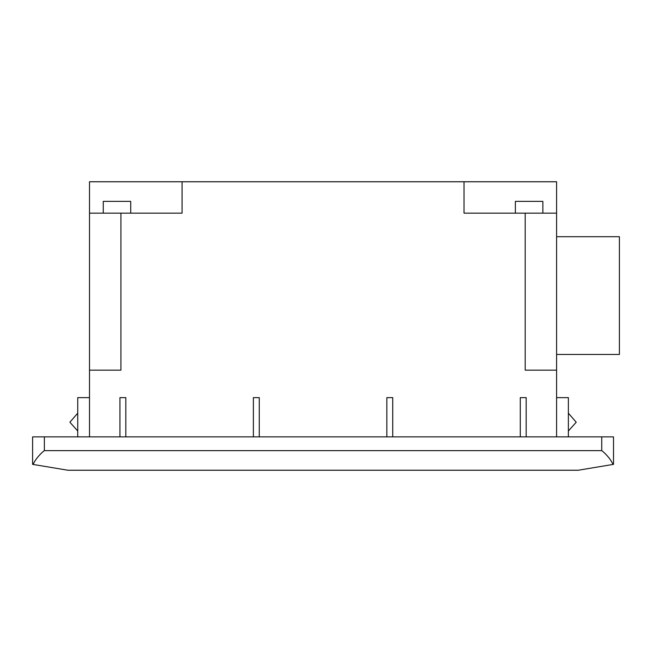 <?xml version="1.0" encoding="UTF-8"?>
<svg xmlns="http://www.w3.org/2000/svg" width="652" height="652" viewBox="0 0 652 652"><rect width="100%" height="100%" fill="white"/><g stroke="black" fill="none" stroke-linecap="round" stroke-linejoin="round"><path stroke-width="0.98" d="M103.252 213.155L103.252 201.378L130.726 201.378L130.726 213.155M515.382 213.155L515.382 201.378L542.863 201.378L542.863 213.155M556.596 213.155L556.596 181.753L464.028 181.753L464.028 213.155L556.596 213.155L556.596 436.881M613.516 464.363L613.516 436.881L32.6 436.881L32.6 464.363L33.219 464.46C34.328 460.874 39.568 454.232 44.377 450.622L601.739 450.622C606.539 454.232 611.788 460.874 612.896 464.46L610.06 464.933M464.028 181.753L182.079 181.753L182.079 213.155L120.913 213.155L120.913 370.157L89.511 370.157L89.511 436.881M89.511 370.157L89.511 181.753L182.079 181.753M556.596 370.157L525.194 370.157L525.194 213.155M36.047 464.933L32.6 464.363M612.896 464.46L578.185 470.247L67.922 470.247L33.219 464.46M120.913 213.155L89.511 213.155M568.373 430.996L576.221 422.219L568.373 413.172M77.735 430.996L69.886 422.219L77.735 413.172M520.288 436.881L520.288 397.63L526.18 397.63L526.18 436.881M386.84 436.881L386.84 397.63L392.724 397.63L392.724 436.881M253.383 436.881L253.383 397.63L259.276 397.63L259.276 436.881M119.935 436.881L119.935 397.63L125.82 397.63L125.82 436.881M77.735 436.881L77.735 397.63L89.511 397.63M556.596 397.63L568.373 397.63L568.373 436.881M556.596 236.7L619.4 236.7L619.4 354.46L556.596 354.46M44.377 436.881L44.377 450.622M601.739 436.881L601.739 450.622"/></g></svg>
